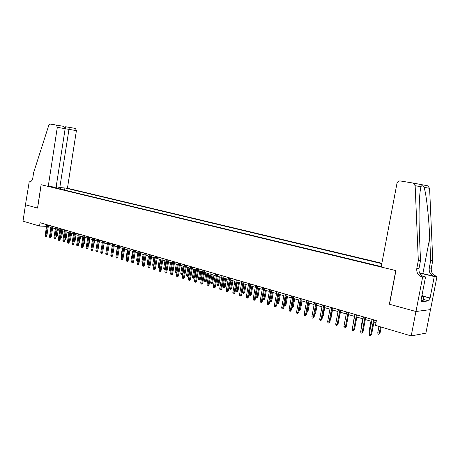 <?xml version="1.0" encoding="UTF-8"?>
<svg xmlns="http://www.w3.org/2000/svg" width="460" height="460" viewBox="0 0 460 460"><rect width="100%" height="100%" fill="white"/><g stroke="black" fill="none" stroke-linecap="round" stroke-linejoin="round"><path stroke-width="0.69" d="M381.875 263.258L67.436 188.243L76.406 130.634L65.142 128.714M430.485 309.597L425.897 333.143L411.205 335.932L415.938 311.489L389.367 304.227L395.778 270.566L41.164 184.724L37.593 208.092L25.484 204.786L23 221.162L39.543 226.05L46.546 226.349M411.205 335.932L375.469 325.369L376.366 320.631L40.054 222.715L39.543 226.05M50.301 186.628L381.242 266.61M381.8 263.637L65.458 188.059M48.277 226.625L50.945 227.401M52.653 227.901L55.355 228.695M57.069 229.201L59.817 230.006M61.542 230.506L64.331 231.328M66.062 231.834L68.891 232.662M70.633 233.174L73.508 234.013M75.256 234.531L78.177 235.382M79.931 235.899L82.898 236.768M84.663 237.285L87.676 238.171M89.447 238.688L92.506 239.585M94.288 240.108L97.399 241.017M99.187 241.546L102.344 242.466M104.144 242.995L107.352 243.932M109.164 244.467L112.418 245.421M114.235 245.95L117.541 246.922M119.376 247.457L122.734 248.446M124.574 248.981L127.983 249.981M129.835 250.527L133.302 251.539M135.159 252.086L138.684 253.121M140.553 253.667L144.135 254.713M146.01 255.265L149.649 256.335M151.541 256.887L155.238 257.968M157.136 258.526L160.891 259.63M162.805 260.188L166.623 261.309M168.544 261.872L172.425 263.005M174.357 263.574L178.302 264.73M180.245 265.299L184.259 266.478M186.208 267.047L190.285 268.243M192.251 268.818L196.397 270.031M198.369 270.612L202.59 271.848M204.573 272.429L208.863 273.688M210.858 274.275L215.222 275.551M217.229 276.138L221.668 277.438M223.686 278.03L228.194 279.352M230.23 279.95L234.818 281.296M236.86 281.894L241.529 283.262M243.581 283.866L248.337 285.257M250.401 285.861L255.237 287.281M257.312 287.885L262.234 289.328M264.322 289.944L269.33 291.41M271.434 292.025L276.529 293.52M278.645 294.141L283.832 295.659M285.959 296.28L291.237 297.833M293.377 298.459L298.753 300.035M300.903 300.662L306.377 302.266M308.545 302.904L314.117 304.537M317.061 305.4L315.531 313.737L314.721 313.823L316.308 305.175L321.971 306.837M324.162 307.481L329.941 309.172M332.149 309.822L338.031 311.546M340.256 312.196L346.248 313.956M348.484 314.611L354.591 316.399M356.839 317.061L363.061 318.884M365.326 319.545L371.668 321.402M373.945 322.069L375.981 322.667M64.578 190.078L64.9 188.008M61.261 187.663L59.955 188.962M53.814 187.479L53.492 186.927M56.471 186.725L56.137 188.036M373.612 319.832L370.789 334.748L371.571 334.615L370.386 335.823L370.789 334.748L369.236 334.276L372.048 319.378M371.571 334.615L374.331 320.039M370.386 335.823L369.524 335.558L369.236 334.276M380.035 333.178L378.885 334.362L378.028 334.104L377.746 332.839L380.035 333.178L381.196 327.06M378.885 334.362L380.512 326.859M377.746 332.839L378.965 326.399M422.015 295.124L423.827 296.878L423.079 300.731L421.59 300.57M423.827 296.878L421.722 296.648M381.162 267.03L396.963 183.413C397.457 181.677 398.55 180.855 400.246 180.947L413.172 183.068L415.144 185.685L418.318 260.59L416.8 268.462C416.392 272.722 418.163 275.546 422.113 276.943L422.642 277.07L415.984 311.5L389.499 304.261L395.916 270.601L381.162 267.03M412.976 183.017L427.685 185.8L429.605 188.324L432.768 260.532L430.698 260.544L429.72 238.171C428.881 216.838 426.224 193.096 424.011 187.3C422.613 185.42 421.607 185.242 420.992 186.754C420.423 188.692 419.963 192.125 419.6 197.047C418.905 208.345 418.887 221.869 419.543 237.624L420.52 260.584L419.014 268.41C418.606 272.642 420.371 275.454 424.31 276.839L422.113 276.943M420.52 260.584L418.318 260.59M432.768 260.532L431.296 268.117C430.899 272.222 432.63 274.942 436.488 276.287L437 276.408L430.537 309.591L415.984 311.5M429.72 238.171L422.866 273.619L434.43 276.38C430.554 275.028 428.818 272.291 429.22 268.163L430.698 260.544M423.246 296.177L430.1 297.948L423.482 296.459M421.343 298.62L421.935 298.776L421.371 301.697L428.933 300.874L429.49 298.011M421.935 298.776L421.297 298.839L425.54 276.937L422.642 277.07M437 276.408L434.269 276.535L419.658 273.073M430.1 297.948L434.269 276.535M422.866 273.619L419.566 272.878M422.78 276.27L425.54 276.937M428.933 300.874L423.338 299.414M56.189 186.656L59.794 187.525L69.299 127.357L65.636 126.753L65.165 128.472M59.794 187.525L67.436 188.243M37.525 208.075L41.101 184.707L48.231 186.432L57.316 127.328L56.379 125.074L50.261 124.079L48.754 125.413L33.626 172.598L32.821 177.899C32.223 180.642 31.021 181.953 29.216 181.827L25.461 204.78L37.593 208.081M28.951 181.763L29.894 181.855M48.231 186.432L56.108 187.174L65.147 128.685L57.316 127.328M65.636 126.753L75.463 128.438L76.406 130.634M56.292 125.057L62.75 126.201C64.377 126.678 65.176 127.506 65.147 128.685M75.463 128.438L69.299 127.357M364.981 317.32L362.192 332.126L362.98 331.999L361.801 333.195L362.192 332.126L360.663 331.654L363.44 316.871M362.98 331.999L365.706 317.532M361.801 333.195L360.95 332.931L360.663 331.654M356.483 314.841L353.728 329.538L354.522 329.417L353.349 330.602L353.728 329.538L352.216 329.078L354.965 314.404M354.522 329.417L357.213 315.06M353.349 330.602L352.509 330.343L352.216 329.078M348.111 312.409L345.391 326.997L346.196 326.876L345.017 328.049L345.391 326.997L343.907 326.542L346.622 311.972M346.196 326.876L348.853 312.622M345.017 328.049L344.195 327.796L343.907 326.542M339.871 310.005L337.18 324.49L337.991 324.375L336.818 325.536L337.18 324.49L335.719 324.041L338.399 309.58M337.991 324.375L340.618 310.224M336.818 325.536L336.007 325.289L335.719 324.041M369.742 331.591L369.271 330.286L370.984 321.207M369.271 330.286L369.949 330.487M361.18 328.9L360.922 327.761L362.618 318.751M360.922 327.761L361.365 327.899M352.826 325.841L354.372 316.336M331.752 307.642L329.096 322.017L329.912 321.914L328.739 323.064L329.096 322.017L327.652 321.574L330.303 307.222M329.912 321.914L332.511 307.866M328.739 323.064L327.94 322.816L327.652 321.574M338.663 320.781L340.411 312.242M338.83 320.758L338.6 321.109M323.754 305.313L321.132 319.585L321.954 319.481L320.787 320.626L321.132 319.585L319.706 319.154L322.328 304.899M321.954 319.481L324.518 305.538M320.787 320.626L319.993 320.384L319.706 319.154M330.556 318.429L330.953 318.383L332.511 309.931M330.953 318.383L330.418 319.194M315.876 303.019L313.283 317.187L314.117 317.095L312.944 318.222L313.283 317.187L311.88 316.762L314.467 302.611M314.117 317.095L316.647 303.243M312.944 318.222L312.167 317.986L311.88 316.762M322.575 316.112L323.184 316.043L324.731 307.648M323.184 316.043L322.391 317.112M308.108 300.759L305.549 314.83L306.389 314.738L305.221 315.853L305.549 314.83L304.169 314.404L306.722 300.357M306.389 314.738L308.89 300.99M305.221 315.853L304.457 315.623L304.169 314.404M315.531 313.737L314.531 314.818M300.46 298.534L297.93 312.501L298.776 312.415L297.608 313.524L297.93 312.501L296.568 312.087L299.098 298.137M298.776 312.415L301.248 298.764M297.608 313.524L296.855 313.294L296.568 312.087M306.981 311.489L307.987 311.46L309.499 303.18M307.987 311.46L306.854 312.553L308.735 302.962M292.922 296.338L290.421 310.207L291.272 310.126L290.582 311.178L290.105 311.224L290.421 310.207L289.075 309.798L291.577 295.947M291.272 310.126L293.716 296.568M290.105 311.224L289.363 310.994L289.075 309.798M299.356 309.189L300.553 309.223L302.042 300.995M300.553 309.223L299.42 310.299L301.277 300.771M285.493 294.176L283.015 307.947L283.872 307.866L283.188 308.913L282.71 308.959L283.015 307.947L281.698 307.544L284.165 293.79M283.872 307.866L286.292 294.406M282.71 308.959L281.98 308.735L281.698 307.544M291.847 306.923L293.221 307.01L294.699 298.845M293.221 307.01L292.089 308.079L293.923 298.615M292.089 308.079L291.663 307.953M278.168 292.042L275.718 305.722L276.581 305.647L275.902 306.682L275.425 306.728L275.718 305.722L274.419 305.325L276.862 291.663M276.581 305.647L278.978 292.278M275.425 306.728L274.7 306.504L274.419 305.325M284.447 304.687L285.993 304.83L287.448 296.723M285.993 304.83L284.861 305.894L286.672 296.493M284.861 305.894L284.263 305.71M270.946 289.938L268.525 303.525L269.393 303.45L268.72 304.485L268.237 304.526L268.525 303.525L267.243 303.134L269.658 289.564M269.393 303.45L271.762 290.174M268.237 304.526L267.524 304.307L267.243 303.134M277.15 302.484L278.863 302.686L280.307 294.624M278.863 302.686L278.202 303.698L277.731 303.732L279.519 294.394M277.731 303.732L276.989 303.37M263.827 287.868L261.435 301.358L262.309 301.294L261.642 302.318L261.154 302.352L261.435 301.358L260.17 300.972L262.556 287.494M262.309 301.294L264.649 288.104M261.154 302.352L260.452 302.139L260.17 300.972M269.957 300.317L271.831 300.564L273.263 292.56M271.831 300.564L271.176 301.57L270.704 301.605L272.469 292.33M270.704 301.605L270.008 301.398L269.865 300.811M256.812 285.821L254.443 299.224L255.323 299.161L254.656 300.179L254.167 300.213L254.443 299.224L253.195 298.845L255.559 285.459M255.323 299.161L257.635 286.062M254.167 300.213L253.477 300L253.195 298.845M262.861 298.178L264.897 298.477L266.311 290.524M264.897 298.477L264.247 299.471L263.775 299.506L265.512 290.289M263.775 299.506L263.085 299.299L262.844 298.287M249.889 283.808L247.549 297.12L248.429 297.056L247.773 298.068L247.279 298.103L247.549 297.12L246.318 296.74L248.653 283.446M248.429 297.056L250.717 284.05M247.279 298.103L246.594 297.89L246.318 296.74M258.06 296.412L257.41 297.407L256.939 297.436L256.26 297.235L255.984 296.102L258.06 296.412L259.457 288.518M256.939 297.436L258.652 288.282M255.984 296.102L257.427 287.92M243.064 281.819L240.747 295.044L241.638 294.986L240.982 295.987L240.488 296.022L240.747 295.044L239.533 294.67L241.845 281.468M241.638 294.986L243.898 282.066M240.488 296.022L239.815 295.815L239.533 294.67M251.315 294.377L250.671 295.366L250.194 295.395L249.521 295.193L249.251 294.066L251.315 294.377L252.695 286.534M250.194 295.395L251.89 286.298M249.251 294.066L250.677 285.942M236.331 279.858L234.042 292.991L234.933 292.939L234.284 293.94L233.789 293.969L234.042 292.991L232.84 292.629L235.129 279.507M234.933 292.939L237.17 280.105M233.789 293.969L233.122 293.762L232.84 292.629M244.657 292.37L244.018 293.353L243.535 293.382L242.88 293.181L242.604 292.065L244.657 292.37L246.025 284.579M243.535 293.382L245.214 284.343M242.604 292.065L244.018 283.992M229.689 277.926L227.424 290.973L228.321 290.927L227.677 291.916L227.177 291.939L227.424 290.973L226.245 290.611L228.505 277.581M228.321 290.927L230.535 278.173M227.177 291.939L226.521 291.738L226.245 290.611M238.09 290.392L237.452 291.364L236.975 291.393L236.319 291.197L236.049 290.087L238.09 290.392L239.441 282.653M236.975 291.393L238.625 282.411M236.049 290.087L237.452 282.066M223.14 276.017L220.898 288.978L221.795 288.938L221.156 289.915L220.656 289.944L220.898 288.978L219.73 288.627L221.967 275.678M221.795 288.938L223.991 276.264M220.656 289.944L220.006 289.742L219.73 288.627M231.61 288.443L230.977 289.409L230.494 289.432L229.85 289.236L229.58 288.132L231.61 288.443L232.95 280.749M230.494 289.432L232.127 280.508M229.58 288.132L230.966 280.163M216.677 274.137L214.458 287.017L215.361 286.971L214.728 287.948L214.222 287.971L214.458 287.017L213.308 286.661L215.521 273.803M215.361 286.971L217.528 274.384M214.222 287.971L213.584 287.776L213.308 286.661M225.216 286.511L224.589 287.471L224.1 287.494L223.468 287.305L223.198 286.206L225.216 286.511L226.538 278.869M224.1 287.494L225.716 278.628M223.198 286.206L224.572 278.288M210.3 272.28L208.104 285.073L209.012 285.033L208.38 286.005L207.874 286.028L208.104 285.073L206.971 284.728L209.162 271.952M209.012 285.033L211.157 272.533M207.874 286.028L207.247 285.832L206.971 284.728M218.902 284.608L218.281 285.562L217.793 285.585L217.166 285.395L216.901 284.309L218.902 284.608L220.213 277.012M217.793 285.585L219.386 276.77M216.901 284.309L218.258 276.443M204.01 270.451L201.836 283.159L202.745 283.124L202.118 284.084L201.612 284.108L201.836 283.159L200.715 282.82L202.883 270.123M202.745 283.124L204.873 270.698M201.612 284.108L200.991 283.918L200.715 282.82M212.675 282.733L212.054 283.682L211.565 283.699L210.95 283.515L210.68 282.434L212.675 282.733L213.975 275.183M211.565 283.699L213.141 274.942M210.68 282.434L212.025 274.614M197.8 268.64L195.649 281.273L196.564 281.238L195.937 282.193L195.431 282.216L195.649 281.273L194.545 280.933L196.69 268.318M196.564 281.238L198.662 268.893M195.431 282.216L194.816 282.026L194.545 280.933M206.528 280.882L205.913 281.819L205.424 281.842L204.809 281.652L204.545 280.577L206.528 280.882L207.811 273.378M205.424 281.842L206.977 273.136M204.545 280.577L205.873 272.809M191.67 266.858L189.543 279.404L190.457 279.375L189.842 280.33L189.33 280.347L189.543 279.404L188.45 279.07L190.578 266.536M190.457 279.375L192.539 267.111M189.33 280.347L188.726 280.157L188.45 279.07M185.621 265.098L183.517 277.564L184.431 277.541L183.822 278.484L183.31 278.501L183.517 277.564L182.436 277.236L184.54 264.782M184.431 277.541L186.495 265.351M183.31 278.501L182.712 278.317L182.436 277.236M179.653 263.356L177.566 275.747L178.486 275.724L177.876 276.661L177.364 276.678L177.566 275.747L176.502 275.425L178.583 263.045M178.486 275.724L180.527 263.614M177.364 276.678L176.778 276.494L176.502 275.425M200.456 279.047L199.847 279.985L199.352 280.002L198.755 279.818L198.484 278.754L200.456 279.047L201.727 271.595M199.352 280.002L200.888 271.348M198.484 278.754L199.801 271.032M194.465 277.242L193.861 278.173L193.367 278.191L192.769 278.007L192.504 276.949L194.465 277.242L195.724 269.836M193.367 278.191L194.879 269.589M192.504 276.949L193.804 269.272M188.548 275.459L187.945 276.385L187.45 276.397L186.863 276.218L186.599 275.166L188.548 275.459L189.796 268.099M187.45 276.397L188.951 267.852M186.599 275.166L187.887 267.542M173.759 261.642L171.695 273.959L172.615 273.936L172.011 274.867L171.499 274.879L171.695 273.959L170.643 273.637L172.707 261.337M172.615 273.936L174.639 261.895M171.499 274.879L170.913 274.7L170.643 273.637M182.706 273.7L182.108 274.62L181.614 274.631L181.033 274.453L180.768 273.407L182.706 273.7L183.942 266.38M181.614 274.631L183.091 266.133M180.768 273.407L182.045 265.828M167.94 259.946L165.893 272.188L166.819 272.165L166.221 273.096L165.703 273.108L165.893 272.188L164.858 271.871L166.899 259.647M166.819 272.165L168.82 260.205M165.703 273.108L165.129 272.93L164.858 271.871M176.939 271.964L176.347 272.872L175.846 272.883L175.271 272.711L175.007 271.67L176.939 271.964L178.158 264.69M175.846 272.883L177.307 264.437M175.007 271.67L176.272 264.138M162.196 258.273L160.172 270.44L161.098 270.423L160.5 271.342L159.982 271.354L160.172 270.44L159.148 270.123L161.167 257.974M161.098 270.423L163.076 258.531M159.982 271.354L159.419 271.176L159.148 270.123M171.201 270.302L170.648 271.153L170.148 271.158L169.585 270.992L169.32 269.951L170.338 270.261L171.597 262.763M170.148 271.158L170.338 270.261L171.212 270.244M169.32 269.951L170.574 262.464M156.521 256.623L154.52 268.709L155.445 268.697L154.853 269.612L154.336 269.623L154.52 268.709L153.508 268.404L155.509 256.329M155.445 268.697L157.406 256.881M154.336 269.623L153.778 269.451L153.508 268.404M165.347 268.962L165.031 269.451L163.967 269.29L163.708 268.26L164.709 268.559L165.956 261.113M164.525 269.457L164.709 268.559L165.41 268.548M163.708 268.26L164.945 260.814M150.92 254.989L148.936 267.007L149.868 266.995L149.276 267.904L148.758 267.91L148.936 267.007L147.936 266.702L149.92 254.702M149.868 266.995L151.811 255.248M148.758 267.91L148.206 267.743L147.936 266.702M159.562 267.634L158.418 267.611L158.159 266.582L159.154 266.886L160.385 259.48M158.97 267.777L159.154 266.886L159.689 266.875M158.159 266.582L159.39 259.187M145.389 253.38L143.422 265.322L144.354 265.316L143.767 266.219L143.25 266.225L143.422 265.322L142.439 265.023L144.4 253.092M144.354 265.316L146.28 253.638M143.25 266.225L142.703 266.058L142.439 265.023M153.887 266.11L152.939 265.949L152.68 264.931L153.657 265.224L154.882 257.864M153.485 266.116L153.657 265.224L154.037 265.224M152.68 264.931L153.899 257.577M139.926 251.792L137.977 263.661L138.914 263.655L138.328 264.552L137.81 264.558L137.977 263.661L137.005 263.361L138.949 251.505M138.914 263.655L140.817 252.051M137.81 264.558L137.27 264.391L137.005 263.361M148.304 264.471L147.528 264.31L147.263 263.298L148.235 263.591L149.442 256.272M148.062 264.471L148.453 263.586M147.263 263.298L148.471 255.99M134.527 250.217L132.601 262.016L133.538 262.016L132.957 262.907L132.434 262.913L132.601 262.016L131.635 261.723L133.561 249.935M133.538 262.016L135.424 250.481M132.434 262.913L131.905 262.746L131.635 261.723M142.796 262.85L142.18 262.689L141.916 261.683L142.876 261.97L144.072 254.696M142.709 262.85L142.939 261.97M141.916 261.683L143.112 254.414M129.197 248.664L127.288 260.394L128.225 260.394L127.65 261.28L127.127 261.286L127.288 260.394L126.333 260.107L128.242 248.388M128.225 260.394L130.094 248.929M127.127 261.286L126.603 261.125L126.333 260.107M137.356 261.228L136.896 261.09L136.631 260.09L137.816 252.862M136.631 260.09L137.5 260.348M123.93 247.135L122.038 258.796L122.975 258.796L122.406 259.676L121.883 259.676L122.038 258.796L121.101 258.508L122.987 246.859M122.975 258.796L124.832 247.394M121.883 259.676L121.365 259.52L121.101 258.508M131.985 259.601L131.416 258.514L132.589 251.332M131.416 258.514L132.129 258.727M118.726 245.617L116.851 257.209L117.794 257.215L117.225 258.089L116.702 258.089L116.851 257.209L115.926 256.927L117.8 245.347M117.794 257.215L119.629 245.881M116.702 258.089L116.19 257.933L115.926 256.927M126.678 257.997L126.253 256.956L127.414 249.814M126.253 256.956L126.822 257.128M113.585 244.122L111.728 255.645L112.671 255.651L112.108 256.525L111.584 256.519L111.728 255.645L110.814 255.369L112.671 243.852M112.671 255.651L114.488 244.386M111.584 256.519L111.073 256.364L110.814 255.369M121.44 256.41L121.158 255.421L122.308 248.319M121.158 255.421L121.578 255.547M108.508 242.644L106.668 254.098L107.611 254.11L107.048 254.972L106.524 254.972L106.668 254.098L105.76 253.822L107.6 242.38M107.611 254.11L109.411 242.909M106.524 254.972L106.024 254.817L105.76 253.822M116.299 254.598L117.26 246.842M116.115 253.897L116.403 253.983M103.488 241.184L101.666 252.574L102.609 252.58L102.051 253.443L101.528 253.437L101.666 252.574L100.769 252.298L102.591 240.919M102.609 252.58L104.397 241.442M101.528 253.437L101.033 253.287L100.769 252.298M111.234 252.758L112.269 245.375M98.526 239.735L96.721 251.062L97.669 251.074L97.112 251.93L96.588 251.925L96.721 251.062L95.835 250.792L97.641 239.482M97.669 251.074L99.435 239.999M96.588 251.925L96.1 251.775L95.835 250.792M106.225 250.941L107.335 243.932M93.627 238.309L91.833 249.573L92.782 249.584L92.23 250.435L91.707 250.43L91.833 249.573L90.959 249.303L92.753 238.056M92.782 249.584L94.536 238.573M91.707 250.43L91.218 250.28L90.959 249.303M103.069 249.717L104.219 243.018M88.78 236.9L87.003 248.095L87.952 248.112L87.406 248.958L86.882 248.952L87.003 248.095L86.141 247.836L87.917 236.647M87.952 248.112L89.688 237.164M86.882 248.952L86.399 248.802L86.141 247.836M98.118 248.262L99.389 241.603M98.325 248.268L98.049 248.693M83.99 235.503L82.231 246.64L83.179 246.658L82.639 247.497L82.11 247.492L82.231 246.64L81.38 246.382L83.139 235.255M83.179 246.658L84.904 235.767M82.11 247.492L81.638 247.342L81.38 246.382M93.219 246.824L93.558 246.83L94.616 240.2M93.558 246.83L93.11 247.526M79.258 234.128L77.516 245.197L78.465 245.214L77.924 246.054L77.395 246.042L77.516 245.197L76.67 244.944L78.413 233.881M78.465 245.214L80.172 234.393M77.395 246.042L76.929 245.904L76.67 244.944M88.383 245.404L88.849 245.41L89.895 238.82M88.849 245.41L88.251 246.232M74.577 232.766L72.852 243.777L73.801 243.794L73.261 244.628L72.737 244.617L72.852 243.777L72.013 243.518L73.744 232.518M73.801 243.794L75.492 233.03M72.737 244.617L72.272 244.473L72.013 243.518M83.605 243.995L84.191 244.007L85.232 237.452M84.191 244.007L83.473 244.823M69.954 231.414L68.241 242.368L69.19 242.385L68.655 243.213L68.126 243.208L68.241 242.368L67.413 242.115L69.126 231.179M69.19 242.385L70.869 231.685M68.126 243.208L67.672 243.064L67.413 242.115M78.879 242.604L79.586 242.615L80.615 236.101M79.586 242.615L78.746 243.426M65.377 230.086L63.681 240.977L64.63 241L64.101 241.822L63.572 241.81L63.681 240.977L62.865 240.724L64.561 229.845M64.63 241L66.292 230.351M63.572 241.81L63.118 241.672L62.865 240.724M74.204 241.224L75.032 241.247L76.055 234.761M75.032 241.247L74.508 242.058L74.071 242.046M60.858 228.769L59.173 239.597L60.122 239.62L59.593 240.442L59.064 240.43L59.173 239.597L58.362 239.349L60.047 228.534M60.122 239.62L61.772 229.034M59.064 240.43L58.615 240.292L58.362 239.349M69.586 239.861L70.529 239.89L71.541 233.439M70.529 239.89L70.012 240.695L69.494 240.683L70.656 233.18M56.384 227.464L54.711 238.24L55.666 238.263L55.142 239.079L54.613 239.062L54.711 238.24L53.918 237.992L55.585 227.234M55.666 238.263L57.299 227.734M54.613 239.062L54.171 238.93L53.918 237.992M65.021 238.481L66.079 238.544L67.079 232.133M66.079 238.544L65.561 239.349L65.044 239.338L66.188 231.869M51.963 226.176L50.307 236.888L51.255 236.917L50.732 237.728L50.203 237.711L50.307 236.888L49.513 236.653L51.169 225.946M51.255 236.917L52.877 226.446M50.203 237.711L49.766 237.578L49.513 236.653M60.513 237.118L61.674 237.216L62.663 230.839M61.674 237.216L61.157 238.015L60.645 238.004L61.778 230.575M47.587 224.905L45.943 235.56L46.897 235.589L46.379 236.394L45.85 236.377L45.943 235.56L45.166 235.319L46.805 224.675M46.897 235.589L48.501 225.17M45.85 236.377L45.413 236.244L45.166 235.319M56.051 235.773L57.316 235.905L58.299 229.557M57.316 235.905L56.804 236.699L56.287 236.681L57.408 229.298M56.287 236.681L55.925 236.572M419.014 268.41L416.8 268.462M429.22 268.163L431.296 268.117M429.605 188.324L424.011 187.3M420.992 186.754L415.144 185.685M434.43 276.38L436.488 276.287M421.791 275.649L422.182 273.642M29.716 181.873L29.181 181.821M427.685 185.8L413.172 183.068M29.681 181.873L29.216 181.827M56.379 125.074L62.75 126.201"/></g></svg>
